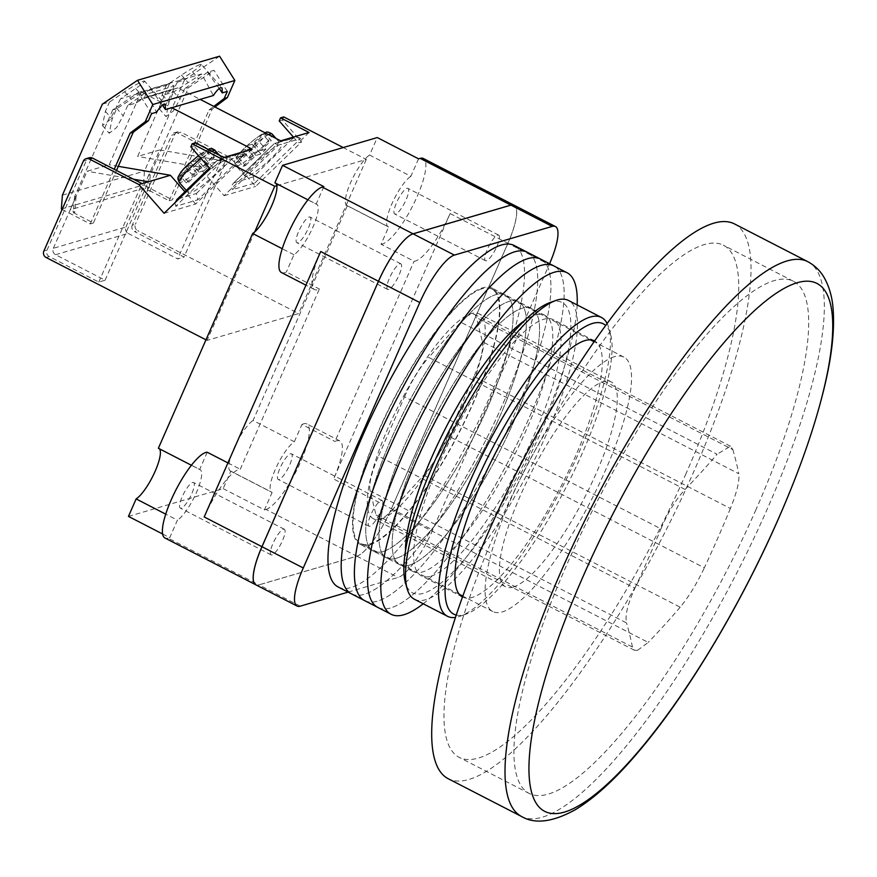 <?xml version="1.0" encoding="UTF-8"?>
<svg xmlns="http://www.w3.org/2000/svg" width="877" height="877" viewBox="0 0 877 877"><rect width="100%" height="100%" fill="white"/><g stroke="black" fill="none" stroke-linecap="round" stroke-linejoin="round"><path stroke-width="0.66" stroke-dasharray="4.38 3.29" d="M381.133 519.031A115.26 29.423 117.3 0 0 458.485 417.463A115.26 29.423 117.3 0 0 479.017 313.813A115.26 29.423 117.3 0 0 471.344 313.527A115.26 29.423 117.3 0 0 393.992 415.084A115.26 29.423 117.3 0 0 373.459 518.745A115.26 29.423 117.3 0 0 381.133 519.031M513.231 587.064A115.26 29.423 117.3 0 0 590.583 485.496A115.26 29.423 117.3 0 0 611.105 381.846A115.26 29.423 117.3 0 0 603.442 381.561A115.26 29.423 117.3 0 0 526.09 483.117A115.26 29.423 117.3 0 0 505.558 586.779A115.26 29.423 117.3 0 0 513.231 587.064M614.338 356.731A143.115 36.527 117.3 0 0 518.296 482.832A143.115 36.527 117.3 0 0 492.808 611.543A143.115 36.527 117.3 0 0 502.335 611.894A143.115 36.527 117.3 0 0 598.377 485.792A143.115 36.527 117.3 0 0 623.865 357.082A143.115 36.527 117.3 0 0 614.338 356.731M482.24 288.697A143.115 36.527 117.3 0 0 386.198 414.799A143.115 36.527 117.3 0 0 360.71 543.51A143.115 36.527 117.3 0 0 370.237 543.861A143.115 36.527 117.3 0 0 466.279 417.748A143.115 36.527 117.3 0 0 491.767 289.048A143.115 36.527 117.3 0 0 482.24 288.697M348.114 592.118L398.114 577.461A48.027 12.256 117.3 0 0 432.69 530.015L391.405 508.759A48.027 12.256 117.3 0 1 356.829 556.193L258.978 584.893A48.027 12.256 117.3 0 1 255.777 584.784A48.027 12.256 117.3 0 0 258.934 584.871L168.165 538.127L169.743 537.656L177.417 520.171L165.742 514.163M514.13 205.251A48.027 12.256 117.3 0 1 507.926 243.324L549.21 264.58L432.69 530.015M549.21 264.58A48.027 12.256 117.3 0 0 549.583 263.725M507.926 243.324L391.405 508.759M369.864 544.716A144.069 36.779 117.3 0 0 466.542 417.759A144.069 36.779 117.3 0 0 492.205 288.193A144.069 36.779 117.3 0 0 482.613 287.842A144.069 36.779 117.3 0 0 385.935 414.788A144.069 36.779 117.3 0 0 360.272 544.365A144.069 36.779 117.3 0 0 369.864 544.716M383.063 551.512A144.069 36.779 117.3 0 0 479.752 424.567A144.069 36.779 117.3 0 0 505.415 295.001A144.069 36.779 117.3 0 0 495.823 294.639A144.069 36.779 117.3 0 0 399.145 421.596A144.069 36.779 117.3 0 0 373.481 551.162A144.069 36.779 117.3 0 0 383.063 551.512A144.069 36.779 117.3 0 0 479.752 424.567A144.069 36.779 117.3 0 0 505.415 295.001A144.069 36.779 117.3 0 0 495.823 294.639A144.069 36.779 117.3 0 0 399.145 421.596A144.069 36.779 117.3 0 0 373.481 551.162A144.069 36.779 117.3 0 0 383.063 551.512M351.491 593.861A192.096 49.035 117.3 0 0 364.273 594.332A192.096 49.035 117.3 0 0 493.192 425.06A192.096 49.035 117.3 0 0 527.406 252.302A192.096 49.035 117.3 0 1 493.192 425.06A192.096 49.035 117.3 0 1 364.273 594.332A192.096 49.035 117.3 0 1 351.491 593.861M338.281 587.053A192.096 49.035 117.3 0 0 351.063 587.524A192.096 49.035 117.3 0 0 479.982 418.263A192.096 49.035 117.3 0 0 514.196 245.494M396.272 558.32A144.069 36.779 117.3 0 0 492.962 431.374A144.069 36.779 117.3 0 0 518.625 301.798A144.069 36.779 117.3 0 0 509.033 301.447A144.069 36.779 117.3 0 0 412.354 428.393A144.069 36.779 117.3 0 0 386.691 557.969A144.069 36.779 117.3 0 0 396.272 558.32A144.069 36.779 117.3 0 0 492.962 431.374A144.069 36.779 117.3 0 0 518.625 301.798A144.069 36.779 117.3 0 0 509.033 301.447A144.069 36.779 117.3 0 0 412.354 428.393A144.069 36.779 117.3 0 0 386.691 557.969A144.069 36.779 117.3 0 0 396.272 558.32M364.7 600.657A192.096 49.035 117.3 0 0 377.483 601.129A192.096 49.035 117.3 0 0 506.402 431.868A192.096 49.035 117.3 0 0 540.616 259.11A192.096 49.035 117.3 0 1 506.402 431.868A192.096 49.035 117.3 0 1 377.483 601.129A192.096 49.035 117.3 0 1 364.7 600.657M409.482 565.128A144.069 36.779 117.3 0 0 506.172 438.171A144.069 36.779 117.3 0 0 531.835 308.605A144.069 36.779 117.3 0 0 522.243 308.255A144.069 36.779 117.3 0 0 425.553 435.2A144.069 36.779 117.3 0 0 399.901 564.766A144.069 36.779 117.3 0 0 409.482 565.128A144.069 36.779 117.3 0 0 506.172 438.171A144.069 36.779 117.3 0 0 531.835 308.605A144.069 36.779 117.3 0 0 522.243 308.255A144.069 36.779 117.3 0 0 425.553 435.2A144.069 36.779 117.3 0 0 399.901 564.766A144.069 36.779 117.3 0 0 409.482 565.128M377.91 607.465A192.096 49.035 117.3 0 0 390.693 607.936A192.096 49.035 117.3 0 0 519.612 438.664A192.096 49.035 117.3 0 0 553.825 265.906A192.096 49.035 117.3 0 1 519.612 438.664A192.096 49.035 117.3 0 1 390.693 607.936A192.096 49.035 117.3 0 1 377.91 607.465M405.459 551.337A144.069 36.779 117.3 0 0 413.111 571.574A144.069 36.779 117.3 0 0 422.692 571.925A144.069 36.779 117.3 0 0 519.381 444.979A144.069 36.779 117.3 0 0 545.045 315.413A144.069 36.779 117.3 0 0 535.452 315.051A144.069 36.779 117.3 0 0 524.128 320.927M423.218 603.793A192.096 49.035 117.3 0 0 522.67 465.939A192.096 49.035 117.3 0 0 577.143 304.933M456.325 615.073A163.286 41.679 117.3 0 0 464.711 614.569A163.286 41.679 117.3 0 0 466.279 614.053A163.286 41.679 117.3 0 0 565.665 488.083A163.286 41.679 117.3 0 0 610.502 334.027A163.286 41.679 117.3 0 0 605.558 325.323M607.016 323.339A168.088 42.907 -62.7 0 1 608.791 327.932A168.088 42.907 -62.7 0 1 562.628 486.527A168.088 42.907 -62.7 0 1 460.326 616.191A168.088 42.907 -62.7 0 1 458.704 616.717A168.088 42.907 -62.7 0 1 455.547 617.419M549.66 302.697A163.286 41.679 -62.7 0 1 551.227 302.181A163.286 41.679 -62.7 0 1 540.999 431.999A163.286 41.679 -62.7 0 1 423.438 593.301A163.286 41.679 -62.7 0 1 405.437 582.712M414.503 599.298A168.088 42.907 117.3 0 0 425.685 599.715A168.088 42.907 117.3 0 0 538.489 451.6A168.088 42.907 117.3 0 0 568.428 300.438M430.958 576.178A144.069 36.779 117.3 0 0 527.636 449.232A144.069 36.779 117.3 0 0 553.299 319.656A144.069 36.779 117.3 0 0 543.707 319.305A144.069 36.779 117.3 0 0 447.029 446.261A144.069 36.779 117.3 0 0 421.366 575.827A144.069 36.779 117.3 0 0 430.958 576.178M462.552 597.04A144.069 36.779 117.3 0 0 462.639 597.084A144.069 36.779 117.3 0 0 472.232 597.445A144.069 36.779 117.3 0 0 568.921 470.489A144.069 36.779 117.3 0 0 594.584 340.923A144.069 36.779 117.3 0 0 594.485 340.868M637.546 650.339L648.213 642.413L391.811 510.359A48.027 12.256 -62.7 0 1 381.407 518.417A48.027 12.256 -62.7 0 1 378.206 518.296A48.027 12.256 -62.7 0 1 376.036 514.985L632.438 647.051L634.411 650.252L637.546 650.339M686.055 473.547A288.149 73.547 -62.7 0 1 459.427 757.487A288.149 73.547 -62.7 0 1 496.656 529.094A288.149 73.547 -62.7 0 1 723.295 245.154A288.149 73.547 -62.7 0 1 686.055 473.547M756.007 509.57A288.149 73.547 -62.7 0 1 529.368 793.51A288.149 73.547 -62.7 0 1 566.608 565.117A288.149 73.547 -62.7 0 1 793.236 281.177A288.149 73.547 -62.7 0 1 756.007 509.57M734.29 223.81A312.157 79.686 -62.7 0 1 693.948 471.234A312.157 79.686 -62.7 0 1 448.432 778.831M685.101 489.465A1438.225 960.041 13.6 0 0 717.068 454.253L460.666 322.188L428.7 357.41L685.101 489.465C675.937 499.342 667.879 512.475 660.94 528.853L404.538 396.799L378.491 456.128L634.893 588.182C627.647 604.132 624.852 615.72 626.518 622.944L370.116 490.879L376.036 514.985M460.666 322.188A48.027 12.256 -62.7 0 1 474.271 314.262A48.027 12.256 -62.7 0 1 476.441 317.562L732.843 449.616L730.464 446.218L717.068 454.253M732.843 449.616A1438.225 391.197 31.5 0 1 738.763 473.723L482.361 341.668L476.441 317.562M482.361 341.668A48.027 12.256 -62.7 0 1 473.986 376.43L730.388 508.485C736.954 492.183 739.739 480.596 738.763 473.723M730.388 508.485A1438.225 1351.238 73.7 0 1 717.693 538.325A1438.225 1351.238 73.7 0 1 704.341 567.814L447.939 435.759L473.986 376.43M634.893 588.182A1438.225 1351.238 -106.3 0 0 648.246 558.693A1438.225 1351.238 -106.3 0 0 660.94 528.853M447.939 435.759A48.027 12.256 -62.7 0 1 423.777 475.148L680.179 607.202C688.664 596.974 696.722 583.841 704.341 567.814M680.179 607.202A1438.225 960.041 -166.4 0 1 648.213 642.413M632.438 647.051A1438.225 391.197 -148.5 0 0 626.518 622.944M391.811 510.359L423.777 475.148M370.116 490.879A48.027 12.256 -62.7 0 1 378.491 456.128M404.538 396.799A48.027 12.256 -62.7 0 1 428.7 357.41M290.451 453.771A14.405 3.672 -62.7 0 1 291.405 453.804A14.405 3.672 -62.7 0 1 288.84 466.761A14.405 3.672 -62.7 0 1 279.171 479.456A14.405 3.672 -62.7 0 1 278.217 479.423A14.405 3.672 -62.7 0 1 280.783 466.465A14.405 3.672 -62.7 0 1 290.451 453.771M381.221 500.515A14.405 3.672 -62.7 0 1 382.186 500.559A14.405 3.672 -62.7 0 1 379.62 513.516A14.405 3.672 -62.7 0 1 369.951 526.211A14.405 3.672 -62.7 0 1 368.987 526.167A14.405 3.672 -62.7 0 1 371.552 513.209A14.405 3.672 -62.7 0 1 381.221 500.515M192.589 482.471A14.405 3.672 -62.7 0 1 193.554 482.503A14.405 3.672 -62.7 0 1 190.989 495.461A14.405 3.672 -62.7 0 1 181.32 508.156A14.405 3.672 -62.7 0 1 180.355 508.123A14.405 3.672 -62.7 0 1 182.92 495.165A14.405 3.672 -62.7 0 1 192.589 482.471M283.37 529.215A14.405 3.672 -62.7 0 1 284.323 529.259A14.405 3.672 -62.7 0 1 281.758 542.216A14.405 3.672 -62.7 0 1 272.089 554.911A14.405 3.672 -62.7 0 1 271.136 554.867A14.405 3.672 -62.7 0 1 273.701 541.909A14.405 3.672 -62.7 0 1 283.37 529.215M309.11 217.036A14.405 3.672 -62.7 0 1 310.074 217.068A14.405 3.672 -62.7 0 1 307.509 230.026A14.405 3.672 -62.7 0 1 297.84 242.721A14.405 3.672 -62.7 0 1 296.875 242.688A14.405 3.672 -62.7 0 1 299.441 229.73A14.405 3.672 -62.7 0 1 309.11 217.036M399.89 263.78A14.405 3.672 -62.7 0 1 400.844 263.824A14.405 3.672 -62.7 0 1 398.279 276.781A14.405 3.672 -62.7 0 1 388.61 289.476A14.405 3.672 -62.7 0 1 387.656 289.432A14.405 3.672 -62.7 0 1 390.221 276.474A14.405 3.672 -62.7 0 1 399.89 263.78M406.972 188.336A14.405 3.672 -62.7 0 1 407.926 188.369A14.405 3.672 -62.7 0 1 405.36 201.326A14.405 3.672 -62.7 0 1 395.691 214.021A14.405 3.672 -62.7 0 1 394.738 213.988A14.405 3.672 -62.7 0 1 397.303 201.03A14.405 3.672 -62.7 0 1 406.972 188.336M497.741 235.08A14.405 3.672 -62.7 0 1 498.706 235.124A14.405 3.672 -62.7 0 1 496.13 248.07A14.405 3.672 -62.7 0 1 486.461 260.765A14.405 3.672 -62.7 0 1 485.507 260.732A14.405 3.672 -62.7 0 1 488.072 247.774A14.405 3.672 -62.7 0 1 497.741 235.08M320.719 251.513A48.027 12.256 117.3 0 0 314.503 289.574A48.027 12.256 117.3 0 0 317.704 289.695A48.027 12.256 117.3 0 0 319.381 289.015L240.254 469.261A48.027 12.256 117.3 0 0 238.774 469.502A48.027 12.256 117.3 0 0 204.198 516.948M281.484 272.572A48.027 12.256 117.3 0 0 284.685 272.692A48.027 12.256 117.3 0 0 286.351 272.013L319.381 289.015M227.921 462.903L240.254 469.261M162.64 534.005L169.743 537.656M191.383 465.259L199.649 469.524A28.809 7.356 -62.7 0 1 200.153 469.699A28.809 7.356 -62.7 0 1 196.02 493.444A28.809 7.356 -62.7 0 1 177.417 520.171M207.235 452.247L199.649 469.524M307.904 199.824L316.169 204.089A28.809 7.356 -62.7 0 1 316.663 204.253A28.809 7.356 -62.7 0 1 312.541 228.009A28.809 7.356 -62.7 0 1 293.938 254.736L286.351 272.013M293.938 254.736L282.262 248.728M323.843 186.604L316.169 204.089M418.548 158.825L410.875 176.31L369.59 155.054L377.263 137.568M128.459 516.4L223.164 488.621L230.837 471.135L272.111 492.403A28.809 7.356 -62.7 0 1 271.618 492.227A28.809 7.356 -62.7 0 1 275.751 468.471A28.809 7.356 -62.7 0 1 294.354 441.745L253.069 420.489L347.358 205.7L388.632 226.968L381.057 244.234L414.076 261.247A48.027 12.256 117.3 0 0 450.131 213.549L333.622 478.985A48.027 12.256 117.3 0 0 339.827 440.923A48.027 12.256 117.3 0 0 334.959 441.482L414.076 261.247M294.354 441.745L301.929 424.479L334.959 441.482M223.164 488.621L264.437 509.888L272.111 492.403M450.131 213.549L507.893 243.302L391.372 508.737L333.622 478.985M264.437 509.888L266.016 509.427L356.796 556.171L258.934 584.871M356.796 556.171A48.027 12.256 117.3 0 0 391.372 508.737M266.016 509.427A48.027 12.256 117.3 0 0 298.246 467.101A48.027 12.256 117.3 0 0 306.797 423.92A48.027 12.256 117.3 0 0 301.929 424.479M164.964 538.007A48.027 12.256 117.3 0 0 168.165 538.127M507.893 243.302A48.027 12.256 117.3 0 0 514.108 205.24M381.057 244.234A48.027 12.256 117.3 0 0 413.725 203.826A48.027 12.256 117.3 0 0 423.317 158.485M347.358 205.7A28.809 7.356 -62.7 0 1 346.853 205.525A28.809 7.356 -62.7 0 1 350.986 181.78A28.809 7.356 -62.7 0 1 369.59 155.054M230.837 471.135A28.809 7.356 -62.7 0 1 230.333 470.971A28.809 7.356 -62.7 0 1 234.466 447.215A28.809 7.356 -62.7 0 1 253.069 420.489M158.375 448.257A28.809 7.356 -62.7 0 1 158.869 448.432A28.809 7.356 -62.7 0 1 159.296 448.739M274.885 182.822A28.809 7.356 -62.7 0 1 275.389 182.997A28.809 7.356 -62.7 0 1 275.816 183.304M388.632 226.968A28.809 7.356 -62.7 0 1 388.138 226.792A28.809 7.356 -62.7 0 1 392.26 203.036A28.809 7.356 -62.7 0 1 410.875 176.31M55.569 254.714L128.174 233.414A4.802 4.517 73.7 0 1 125.926 227.011L53.322 248.301A4.802 4.517 -106.3 0 0 55.569 254.714L105.108 280.223L98.794 282.076L49.255 256.566A4.802 4.517 73.7 0 1 47.007 250.153L86.472 160.25A4.802 4.517 73.7 0 1 89.246 157.772M53.322 248.301L87.152 171.245L109.241 164.766L137.437 100.548L177.856 87.897L200.164 99.386M125.926 227.011L159.746 149.945L137.656 156.424L165.841 92.206M128.174 233.414L177.702 258.934L184.017 257.082L134.488 231.561L137.645 230.64A4.802 4.517 73.7 0 1 135.398 224.238L132.241 225.159L171.706 135.255L174.863 134.324L135.398 224.238M205.974 339.827L207.093 340.408L298.629 313.56L137.645 230.64M133.457 179.204L87.152 171.245M118.307 166.323L109.241 164.766M177.856 87.897L149.452 96.229L171.749 107.718M276.825 185.672L366.29 159.439L343.214 147.555M254.714 231.912L207.093 340.408M293.4 137.086L298.421 142.808L301.578 141.877L255.645 186.439L230.399 157.685L180.87 132.175L177.713 133.096L227.242 158.616L230.399 157.685M279.215 120.938L282.372 120.006L301.578 141.877M283.731 116.915L282.372 120.006M174.863 134.324A4.802 4.517 73.7 0 1 180.87 132.175M366.29 159.439L298.629 313.56M280.64 140.835L224.084 195.692L198.838 166.948L227.242 158.616L184.017 257.082M224.084 195.692L255.645 186.439M309.044 132.504L298.421 142.808M198.838 166.948L137.656 156.424M159.746 149.945L220.927 160.458L177.702 258.934M177.713 133.096A4.802 4.517 -106.3 0 0 171.706 135.255M132.241 225.159A4.802 4.517 -106.3 0 0 134.488 231.561M223.81 157.498L213.188 167.803L193.981 145.933L195.341 142.83M193.981 145.933L190.824 146.854M213.188 167.803L210.031 168.735M252.225 149.167L195.67 204.023L164.109 213.286M195.67 204.023L184.904 191.756M149.452 96.229L137.437 100.548M98.794 282.076L142.019 183.611M105.108 280.223L148.334 181.758M278.48 145.067L274.731 143.379L292.589 138.665L253.223 176.847L254.648 183.14L232.548 189.618L278.48 145.067L300.581 138.577L254.648 183.14M300.581 138.577L299.057 137.514L295.067 137.415L292.589 138.665M253.223 176.847L233.545 183.03L273.953 143.828M273.646 144.212L234.28 182.405C231.55 184.828 230.969 187.229 232.548 189.618M245.461 165.556L255.887 155.437L260.907 153.968A19.206 2.916 -41.3 0 0 265.83 149.189L259.57 142.063A19.206 2.916 -41.3 0 1 254.648 146.832A19.206 2.916 -41.3 0 1 239.202 158.419L245.461 165.556A19.206 2.916 -41.3 0 1 244.047 166.126A19.206 2.916 -41.3 0 1 243.093 166.246L236.834 159.121L247.259 149.002L242.238 150.471A19.206 2.916 -41.3 0 1 247.161 145.692A19.206 2.916 -41.3 0 1 262.607 134.104A19.206 2.916 -41.3 0 1 264.021 133.534A19.206 2.916 -41.3 0 1 264.975 133.414A19.206 2.916 -41.3 0 1 259.57 142.063L254.549 143.532L264.975 133.414L271.245 140.55L260.809 150.669L254.549 143.532M260.907 153.968L254.648 146.832L249.627 148.301L239.202 158.419A19.206 2.916 -41.3 0 1 237.777 158.989A19.206 2.916 -41.3 0 1 236.834 159.121A19.206 2.916 -41.3 0 1 242.238 150.471L248.509 157.608A19.206 2.916 -41.3 0 1 253.431 152.828L247.161 145.692L252.181 144.223L262.607 134.104L268.877 141.241A19.206 2.916 -41.3 0 1 271.245 140.55M247.029 176.441A24.008 3.651 -41.3 0 1 245.385 176.376A24.008 3.651 -41.3 0 1 258.222 160.316A24.008 3.651 -41.3 0 1 279.84 144.617A24.008 3.651 -41.3 0 1 281.473 144.683A24.008 3.651 -41.3 0 1 268.647 160.743A24.008 3.651 -41.3 0 1 247.029 176.441M255.887 155.437L249.627 148.301M265.83 149.189L260.809 150.669M252.181 144.223L258.441 151.359L268.877 141.241M258.441 151.359L253.431 152.828M243.093 166.246L253.519 156.128L248.509 157.608M253.519 156.128L247.259 149.002M188.643 182.219L199.068 172.1L204.089 170.631L197.829 163.495A19.206 2.916 138.7 0 1 182.383 175.082L188.643 182.219A19.206 2.916 138.7 0 1 187.229 182.789A19.206 2.916 138.7 0 1 186.275 182.909L180.015 175.784A19.206 2.916 138.7 0 0 180.958 175.663A19.206 2.916 138.7 0 0 182.383 175.082L192.808 164.964L197.829 163.495A19.206 2.916 138.7 0 0 202.74 158.726A19.206 2.916 138.7 0 0 208.156 150.077A19.206 2.916 138.7 0 0 207.202 150.197A19.206 2.916 138.7 0 0 205.788 150.767A19.206 2.916 138.7 0 0 190.342 162.366A19.206 2.916 138.7 0 0 185.42 167.134L190.441 165.665L180.015 175.784A19.206 2.916 138.7 0 1 185.42 167.134L191.69 174.271L196.7 172.802L190.441 165.665M223.01 161.28A24.008 3.651 138.7 0 0 201.403 176.979A24.008 3.651 138.7 0 0 188.566 193.039A24.008 3.651 138.7 0 0 190.21 193.104A24.008 3.651 138.7 0 0 211.828 177.417A24.008 3.651 138.7 0 0 224.655 161.357A24.008 3.651 138.7 0 0 223.01 161.28M195.363 160.886L205.788 150.767L212.059 157.904L201.622 168.022L195.363 160.886L190.342 162.366L196.612 169.491A19.206 2.916 138.7 0 0 191.69 174.271M214.426 157.213L203.99 167.332L197.731 160.195L208.156 150.077L214.426 157.213A19.206 2.916 138.7 0 0 212.059 157.904M197.731 160.195L202.74 158.726L209.011 165.863L203.99 167.332M186.275 182.909L196.7 172.802M196.612 169.491L201.622 168.022M204.089 170.631A19.206 2.916 138.7 0 0 209.011 165.863M199.068 172.1L192.808 164.964M243.762 155.251L242.238 154.177L238.248 154.078L216.827 160.875L177.461 199.068L196.393 193.51L197.829 199.803L243.762 155.251L221.662 161.73L217.902 160.042L216.827 160.875M221.662 161.73L175.729 206.281L197.829 199.803M174.918 202.795L175.729 206.281M164.788 94.617L169.601 83.644L174.26 86.045L172.922 89.092L164.788 94.617L173.471 92.074L201.557 73.975L213.396 95.505M102.346 104.166L109.45 102.083L124.644 91.756C133.03 86.198 139.311 82.646 143.488 81.101C145.966 80.695 143.368 83.172 135.694 88.522L120.5 98.838L166.268 85.409L181.462 75.093C189.849 69.535 196.13 65.983 200.307 64.427L201.359 64.372L222.067 87.963M151.546 113.648L138.259 92.534L112.705 109.888L116.652 108.737L144.738 90.638L156.577 112.168M219.228 88.489L207.531 72.221L214.021 70.324L188.467 87.667L150.241 174.742L149.068 190.419L169.184 200.778L172.341 199.846L212.179 109.088L214.942 106.994M207.531 72.221L184.521 88.829L188.467 87.667M162.409 105.152L150.712 88.884L201.557 73.975M150.712 88.884L127.702 105.492L136.374 102.949L144.519 97.424L145.856 94.376L174.26 86.045M172.922 89.092L144.519 97.424M138.259 92.534L144.738 90.638M200.307 64.427C202.784 64.032 200.186 66.499 192.512 71.859L177.318 82.175L184.422 80.092L144.475 171.081L143.444 184.959L172.341 199.846M143.488 81.101L144.541 81.035L165.249 104.626M219.59 56.205L184.422 80.092M177.318 82.175L166.718 103.19L159.274 108.901L162.201 94.672L166.268 85.409M62.41 195.143L144.475 171.081M120.5 98.838L109.899 119.853L102.456 125.564L105.383 111.335L109.45 102.083M227.307 91.427L214.021 70.324M184.521 88.829L180.004 99.123L173.46 110.875L166.027 116.586L168.954 102.357L173.471 92.074M169.601 83.644L141.197 91.986L145.856 94.376M136.374 102.949L141.197 91.986M127.702 105.492L123.186 115.786L116.641 127.538L109.208 133.26L112.135 119.031L116.652 108.737M112.705 109.888L74.479 196.963L76.058 196.503L70.237 209.778L142.841 188.478L147.489 190.879L148.662 175.203L142.841 188.478M148.662 175.203L150.241 174.742M147.489 190.879L149.068 190.419M74.479 196.963L73.317 212.64L74.896 212.168L70.237 209.778M73.317 212.64L93.422 222.988L116.488 170.456M62.135 209.428L90.265 223.92L93.422 222.988M61.368 209.033L143.444 184.959M169.184 200.778L209.022 110.009L212.179 109.088M209.022 110.009L213.791 106.402M90.265 223.92L114.24 169.305M76.058 196.503L74.896 212.168M356.829 556.193L398.114 577.461M300.263 606.16L258.978 584.893M807.607 261.565A312.157 79.686 -62.7 0 1 767.265 508.989A312.157 79.686 -62.7 0 1 521.738 816.597M47.007 250.153L43.85 251.085M83.315 161.182L86.472 160.25M46.097 257.487L49.255 256.566M268.636 134.652A24.008 3.651 138.7 0 0 247.171 151.162A24.008 3.651 138.7 0 0 235.99 165.676A24.008 3.651 138.7 0 0 237.634 165.742A24.008 3.651 138.7 0 0 259.252 150.044A24.008 3.651 138.7 0 0 272.078 133.984M215.26 150.647A24.008 3.651 -41.3 0 1 202.434 166.718A24.008 3.651 -41.3 0 1 180.815 182.405A24.008 3.651 -41.3 0 1 179.171 182.339M201.085 158.54A24.008 3.651 -41.3 0 1 211.817 151.315M196.393 193.51L235.77 155.328M181.462 75.093L187.81 82.328M124.644 91.756L130.991 98.991M135.694 88.522L142.041 95.757M116.433 108.101L123.186 115.786M105.383 111.335L112.135 119.031M192.512 71.859L198.86 79.083M173.251 91.438L180.004 99.123M162.201 94.672L168.954 102.357M611.105 381.846L479.017 313.813M492.808 611.543L462.87 596.13M459.318 594.288L360.71 543.51M623.865 357.082L593.926 341.668M590.374 339.837L491.767 289.048M505.558 586.779L373.459 518.745M545.045 315.413L492.205 288.193M413.111 571.574L360.272 544.365M594.584 340.923L553.299 319.656M462.639 597.084L421.366 575.827M610.502 334.027L608.791 327.932M466.279 614.053L460.326 616.191M529.368 793.51L459.427 757.487M793.236 281.177L723.295 245.154M730.464 446.218L474.271 314.262M634.411 650.252L378.206 518.296M382.186 500.559L291.405 453.804M284.323 529.259L193.554 482.503M400.844 263.824L310.074 217.068M498.706 235.124L407.926 188.369M339.827 440.923L306.797 423.92M314.503 289.574L305.941 285.168M230.333 470.971L271.618 492.227M346.853 205.525L388.138 226.792M275.389 182.997L316.663 204.253M158.869 448.432L200.153 469.699M485.507 260.732L394.738 213.988M387.656 289.432L296.875 242.688M271.136 554.867L180.355 508.123M368.987 526.167L278.217 479.423M174.479 132.767L177.636 131.846M274.731 143.379L295.067 137.415M245.385 176.376L235.99 165.676C233.753 162.048 234.345 158.616 237.777 155.404C243.148 148.027 261.51 132.855 265.808 132.493M275.992 138.445L281.473 144.683M198.421 155.514L208.167 149.441M186.275 190.43L188.566 193.039M219.173 155.108L224.655 161.357M217.134 160.491L209.395 168M238.248 154.078L217.902 160.042M102.456 125.564L109.208 133.26M159.274 108.901L166.027 116.586"/><path stroke-width="1.32" d="M549.583 263.725A48.027 12.256 117.3 0 0 555.415 226.518L514.13 205.251A48.027 12.256 117.3 0 0 510.94 205.13L413.078 233.841L454.363 255.097A48.027 12.256 117.3 0 0 419.787 302.543L303.267 567.978A48.027 12.256 117.3 0 0 297.062 606.04A48.027 12.256 117.3 0 0 300.263 606.16L348.114 592.118M555.415 226.518A48.027 12.256 117.3 0 0 552.214 226.398L510.94 205.13M454.363 255.097L552.214 226.398M510.896 205.119L420.127 158.364A48.027 12.256 117.3 0 1 423.317 158.485L514.097 205.229A48.027 12.256 117.3 0 0 514.097 205.229A48.027 12.256 117.3 0 0 510.896 205.119L413.045 233.819A48.027 12.256 117.3 0 0 378.502 281.276L261.993 546.711A48.027 12.256 117.3 0 0 255.777 584.784L297.062 606.04M577.143 304.933A192.096 49.035 117.3 0 0 567.035 272.714L527.406 252.302A192.096 49.035 117.3 0 0 514.624 251.831A192.096 49.035 117.3 0 0 385.705 421.103A192.096 49.035 117.3 0 0 351.491 593.861L338.281 587.053A192.096 49.035 117.3 0 1 372.495 414.295A192.096 49.035 117.3 0 1 501.414 245.023A192.096 49.035 117.3 0 1 514.196 245.494L527.406 252.302A192.096 49.035 117.3 0 0 514.624 251.831A192.096 49.035 117.3 0 0 385.705 421.103A192.096 49.035 117.3 0 0 351.491 593.861L364.7 600.657A192.096 49.035 117.3 0 1 398.914 427.899A192.096 49.035 117.3 0 1 527.833 258.638A192.096 49.035 117.3 0 0 398.914 427.899A192.096 49.035 117.3 0 0 364.7 600.657L377.91 607.465A192.096 49.035 117.3 0 1 412.124 434.707A192.096 49.035 117.3 0 1 541.043 265.435A192.096 49.035 117.3 0 0 412.124 434.707A192.096 49.035 117.3 0 0 377.91 607.465L391.12 614.273A192.096 49.035 117.3 0 0 403.902 614.744A192.096 49.035 117.3 0 0 423.218 603.793M540.616 259.11A192.096 49.035 117.3 0 0 527.833 258.638A192.096 49.035 117.3 0 1 540.616 259.11M553.825 265.906A192.096 49.035 117.3 0 0 541.043 265.435A192.096 49.035 117.3 0 1 553.825 265.906M567.035 272.714A192.096 49.035 117.3 0 0 554.253 272.243A192.096 49.035 117.3 0 0 425.334 441.504A192.096 49.035 117.3 0 0 391.12 614.273M524.128 320.927A144.069 36.779 117.3 0 0 446.382 426.65A144.069 36.779 117.3 0 0 405.459 551.337M605.558 325.323A163.286 41.679 117.3 0 0 592.512 323.438A163.286 41.679 117.3 0 0 480.76 471.914A163.286 41.679 117.3 0 0 456.325 615.073M455.547 617.419A168.088 42.907 -62.7 0 1 447.522 616.312A168.088 42.907 -62.7 0 1 477.461 465.139A168.088 42.907 -62.7 0 1 590.265 317.035A168.088 42.907 -62.7 0 1 601.447 317.452A168.088 42.907 -62.7 0 1 607.016 323.339M407.158 588.807L405.437 582.712A163.286 41.679 -62.7 0 1 450.274 428.656A163.286 41.679 -62.7 0 1 549.66 302.697L555.623 300.559A168.088 42.907 117.3 0 0 453.321 430.223A168.088 42.907 117.3 0 0 407.158 588.807A168.088 42.907 117.3 0 0 414.503 599.298L447.522 616.312M601.447 317.452L568.428 300.438A168.088 42.907 117.3 0 0 557.235 300.022A168.088 42.907 117.3 0 0 555.623 300.559M594.485 340.868A144.069 36.779 117.3 0 0 584.992 340.572A144.069 36.779 117.3 0 0 488.39 467.331A144.069 36.779 117.3 0 0 462.552 597.04M778.403 518.8A296.843 75.773 117.3 0 0 797.007 282.789A296.843 75.773 117.3 0 0 583.282 576.025A296.843 75.773 117.3 0 0 564.678 812.025A296.843 75.773 117.3 0 0 778.403 518.8M488.763 531.407A312.157 79.686 -62.7 0 1 734.29 223.81L807.607 261.565A312.157 79.686 -62.7 0 0 562.08 569.173A312.157 79.686 -62.7 0 0 521.738 816.597L448.432 778.831A312.157 79.686 -62.7 0 1 488.763 531.407M227.921 462.903L207.235 452.247A48.027 12.256 117.3 0 0 205.744 452.499A48.027 12.256 117.3 0 0 173.514 494.814A48.027 12.256 117.3 0 0 164.964 538.007L255.744 584.762A48.027 12.256 117.3 0 0 255.766 584.773M165.742 514.163L136.132 498.914L128.459 516.4L162.64 534.005M282.262 248.728L252.653 233.479L158.375 448.257L191.383 465.259M420.127 158.364L418.548 158.825L377.263 137.568L282.569 165.336L274.885 182.822L307.904 199.824M282.569 165.336L323.843 186.604L322.265 187.064A48.027 12.256 117.3 0 0 290.035 229.379A48.027 12.256 117.3 0 0 281.484 272.572L305.941 285.168M322.265 187.064L413.045 233.819A48.027 12.256 117.3 0 0 378.469 281.254L320.719 251.513L204.198 516.948L261.949 546.689A48.027 12.256 117.3 0 0 255.744 584.762M378.469 281.254L261.949 546.689M159.296 448.739A28.809 7.356 -62.7 0 1 154.319 473.098A28.809 7.356 -62.7 0 1 136.132 498.914M275.816 183.304A28.809 7.356 -62.7 0 1 270.84 207.663A28.809 7.356 -62.7 0 1 252.653 233.479M171.749 107.718L252.225 149.167L223.81 157.498L195.341 142.83L192.184 143.762L190.824 146.854L210.031 168.735L164.109 213.286L138.862 184.532L89.322 159.022A4.802 4.517 -106.3 0 0 83.315 161.182L43.85 251.085A4.802 4.517 -106.3 0 0 46.097 257.487L205.974 339.827M184.904 191.756L170.423 175.279L148.334 181.758L133.457 179.204M170.423 175.279L118.307 166.323M200.164 99.386L280.64 140.835L309.044 132.504L280.574 117.836L283.731 116.915L343.214 147.555M192.184 143.762L274.742 186.286L276.825 185.672M274.742 186.286L254.714 231.912M280.574 117.836L279.215 120.938L293.4 137.086M148.334 181.758L138.862 184.532M86.089 158.693L89.246 157.772A4.802 4.517 73.7 0 1 92.48 158.09L142.019 183.611M177.461 199.068L174.918 202.795M213.791 106.402L224.194 98.52L227.307 91.427L222.276 92.896L222.067 87.963L220.708 87.667C218.811 88.336 216.378 90.956 213.396 95.505L165.457 109.57L162.409 105.152M165.457 109.57L165.249 104.626L163.889 104.33C161.993 105.01 159.559 107.619 156.577 112.168L151.546 113.648L148.432 120.741L145.275 121.673L152.795 104.538L234.861 80.476L219.59 56.205L137.514 80.278L102.346 104.166L62.41 195.143L61.368 209.033L62.135 209.428M222.276 92.896L219.228 88.489M214.942 106.994L227.351 97.599L234.861 80.476M224.194 98.52L227.351 97.599M116.488 170.456L133.26 132.23L148.432 120.741M114.24 169.305L130.114 133.161L133.26 132.23M130.114 133.161L145.275 121.673M152.795 104.538L137.514 80.278M261.993 546.711L303.267 567.978M419.787 302.543L378.502 281.276M92.48 158.09L89.322 159.022M264.986 132.767L265.808 132.493C266.465 131.495 268.559 131.999 272.078 133.984A24.008 3.651 138.7 0 0 270.434 133.918A24.008 3.651 138.7 0 0 268.636 134.652M198.421 155.514L185.496 166.948L180.958 172.067L178.108 177.011L177.856 178.842L179.171 182.339A24.008 3.651 -41.3 0 1 201.085 158.54M211.817 151.315A24.008 3.651 -41.3 0 1 213.615 150.581A24.008 3.651 -41.3 0 1 215.26 150.647L219.173 155.108M462.87 596.13L459.318 594.288M593.926 341.668L590.374 339.837M521.738 816.597C535.156 824.424 553.19 822.023 575.838 809.405C595.209 797.533 616.038 778.403 638.303 752.006C686.702 695.297 740.605 605.382 778.535 518.559C799.09 471.651 814.152 428.721 823.744 389.783C831.582 358.046 834.718 331.32 833.15 309.592C832.372 297.511 829.368 286.812 824.128 277.505C820.214 270.708 814.7 265.391 807.607 261.565M272.078 133.984L275.992 138.445M208.167 149.441L208.989 149.156C209.647 148.158 211.73 148.662 215.26 150.647M179.171 182.339L186.275 190.43M209.395 168L176.726 199.693"/></g></svg>

